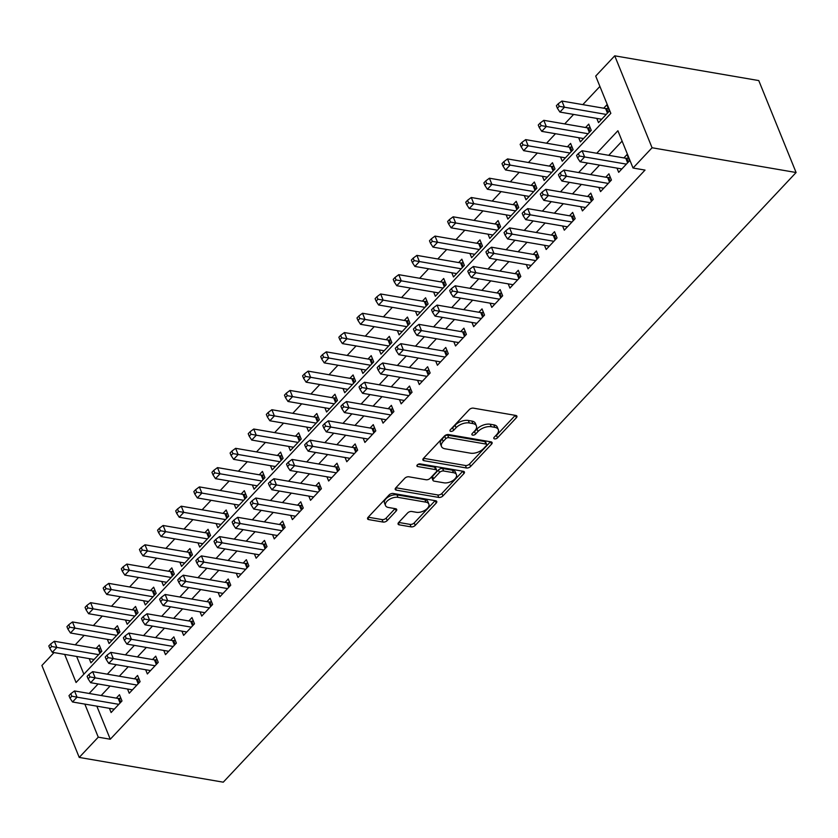 <?xml version="1.0" encoding="UTF-8"?>
<svg xmlns="http://www.w3.org/2000/svg" width="838" height="838" viewBox="0 0 838 838"><rect width="100%" height="100%" fill="white"/><g stroke="black" fill="none" stroke-linecap="round" stroke-linejoin="round"><path stroke-width="1.26" d="M494.588 438.903A2.179 1.163 157.9 0 0 497.479 437.855L516.386 417.733A3.111 1.666 157.9 0 0 516.91 416.161A3.111 1.666 157.9 0 0 515.81 415.439L473.397 408.148A3.111 1.666 157.9 0 0 469.259 409.635L450.352 429.758A2.179 1.163 157.9 0 0 449.985 430.858A2.179 1.163 157.9 0 0 450.76 431.371A2.179 1.163 157.9 0 0 453.651 430.323L456.102 427.726A9.962 5.321 157.9 0 1 469.332 422.96L472.862 423.567A9.962 5.321 157.9 0 1 476.403 425.872A9.962 5.321 157.9 0 1 474.717 430.921L472.265 433.518A2.179 1.163 157.9 0 0 471.899 434.629A2.179 1.163 157.9 0 0 472.674 435.132A2.179 1.163 157.9 0 0 475.565 434.094L478.016 431.486A9.962 5.321 157.9 0 1 491.246 426.72L494.776 427.328A9.962 5.321 157.9 0 1 498.317 429.643A9.962 5.321 157.9 0 1 496.63 434.681L494.179 437.289A2.179 1.163 157.9 0 0 493.812 438.389A2.179 1.163 157.9 0 0 494.588 438.903M495.216 436.179A2.179 1.163 157.9 0 0 496.473 435.372L515.286 415.344M451.389 428.647A2.179 1.163 157.9 0 0 452.646 427.841L455.086 425.233L456.102 427.726M473.302 432.418A2.179 1.163 157.9 0 0 474.559 431.601L477 429.004L478.016 431.486M398.616 522.545A3.111 1.666 157.9 0 0 398.092 524.117A3.111 1.666 157.9 0 0 399.192 524.839L411.091 526.882A3.111 1.666 157.9 0 0 415.229 525.395L436.221 503.051A3.111 1.666 157.9 0 0 436.755 501.47A3.111 1.666 157.9 0 0 435.645 500.747L393.232 493.467A3.111 1.666 157.9 0 0 389.104 494.954L368.102 517.297A3.111 1.666 157.9 0 0 367.578 518.869A3.111 1.666 157.9 0 0 368.678 519.591L383.05 522.064A3.111 1.666 157.9 0 0 387.187 520.576L396.175 511.012A3.111 1.666 157.9 0 0 396.709 509.441A3.111 1.666 157.9 0 0 395.599 508.718L388.465 507.493A8.328 4.452 157.9 0 1 385.511 505.555A8.328 4.452 157.9 0 1 388.979 499.647A8.328 4.452 157.9 0 1 397.987 497.353L425.914 502.161A8.328 4.452 157.9 0 1 428.867 504.088A8.328 4.452 157.9 0 1 425.411 509.996A8.328 4.452 157.9 0 1 416.392 512.29L411.741 511.484A3.111 1.666 157.9 0 0 407.603 512.982L398.616 522.545M96.841 706.162L110.27 739.231L98.266 737.168L79.233 757.426L223.264 782.179L796.1 172.513L758.767 80.574L614.736 55.821L595.703 76.08L610.839 113.35L76.069 682.509L64.662 654.405M110.27 739.231L645.03 170.083L633.036 168.019L652.069 147.76L796.1 172.513M466.431 467.992A3.111 1.666 157.9 0 0 470.568 466.504L491.56 444.15A3.111 1.666 157.9 0 0 492.095 442.579A3.111 1.666 157.9 0 0 490.984 441.856L448.571 434.566A3.111 1.666 157.9 0 0 444.433 436.053L423.441 458.396A3.111 1.666 157.9 0 0 422.907 459.978A3.111 1.666 157.9 0 0 424.018 460.701L466.431 467.992L465.425 465.499A3.111 1.666 157.9 0 0 469.563 464.011L490.46 441.762M463.896 473.596L442.893 495.949A3.111 1.666 157.9 0 1 438.766 497.437L396.353 490.146A3.111 1.666 157.9 0 1 395.243 489.423A3.111 1.666 157.9 0 1 395.777 487.852L404.754 478.289A3.111 1.666 157.9 0 1 408.892 476.801L426.092 479.755A3.111 1.666 157.9 0 0 430.229 478.268L436.189 471.92A3.111 1.666 157.9 0 0 436.724 470.338A3.111 1.666 157.9 0 0 435.613 469.626L417.701 466.546A2.179 1.163 157.9 0 1 416.936 466.043A2.179 1.163 157.9 0 1 417.837 464.493A2.179 1.163 157.9 0 1 420.194 463.896L463.32 471.302A3.111 1.666 157.9 0 1 464.42 472.024A3.111 1.666 157.9 0 1 463.896 473.596L462.932 471.239M89.216 658.626L90.933 662.837L101.807 651.262L99.282 645.051L96.119 648.423M107.348 639.331L109.055 643.542L119.939 631.967L117.414 625.756L114.24 629.139M125.48 620.036L127.187 624.258L138.061 612.672L135.547 606.461L132.373 609.844M143.602 600.741L145.32 604.963L156.193 593.388L153.668 587.176L150.494 590.549M161.734 581.446L163.441 585.668L174.314 574.093L171.8 567.881L168.627 571.254M179.856 562.162L181.574 566.373L192.447 554.798L189.922 548.586L186.748 551.959M197.988 542.867L199.695 547.078L210.579 535.503L208.054 529.291L204.881 532.664M216.11 523.572L217.828 527.783L228.701 516.208L226.176 509.996L223.002 513.38M234.242 504.277L235.949 508.488L246.833 496.913L244.308 490.701L241.135 494.085M252.364 484.982L254.082 489.203L264.955 477.629L262.43 471.406L259.267 474.79M270.496 465.687L272.203 469.909L283.087 458.334L280.562 452.122L277.388 455.495M288.628 446.403L290.336 450.614L301.209 439.039L298.695 432.827L295.521 436.2M306.75 427.108L308.468 431.319L319.341 419.744L316.816 413.532L313.642 416.905M324.882 407.813L326.59 412.024L337.463 400.449L334.949 394.237L331.775 397.61M343.004 388.518L344.722 392.729L355.595 381.154L353.07 374.942L349.896 378.326M361.136 369.223L362.844 373.444L373.727 361.859L371.203 355.647L368.029 359.031M379.258 349.928L380.976 354.149L391.849 342.574L389.324 336.363L386.161 339.736M397.39 330.633L399.098 334.854L409.981 323.279L407.457 317.068L404.283 320.441M415.522 311.348L417.23 315.559L428.103 303.985L425.578 297.773L422.415 301.146M433.644 292.053L435.362 296.264L446.235 284.69L443.711 278.478L440.537 281.851M451.776 272.759L453.484 276.969L464.357 265.395L461.843 259.183L458.669 262.566M469.898 253.464L471.616 257.675L482.489 246.1L479.965 239.888L476.791 243.271M488.03 234.169L489.738 238.39L500.621 226.815L498.097 220.593L494.923 223.976M506.152 214.874L507.87 219.095L518.743 207.52L516.218 201.309L513.045 204.682M524.284 195.589L525.992 199.8L536.875 188.225L534.351 182.014L531.177 185.387M542.406 176.294L544.124 180.505L554.997 168.93L552.472 162.719L549.309 166.092M560.538 156.999L562.246 161.21L573.129 149.635L570.605 143.424L567.431 146.797M578.67 137.704L580.378 141.915L591.251 130.34L588.737 124.129L585.563 127.512M616.978 168.103L618.685 172.324L629.558 160.749L627.044 154.538L623.87 157.911M598.845 187.398L600.553 191.619L611.436 180.044L608.912 173.833L605.738 177.206M580.724 206.693L582.431 210.914L593.304 199.329L590.78 193.117L587.616 196.501M562.591 225.988L564.299 230.199L575.182 218.624L572.658 212.412L569.484 215.795M544.459 245.283L546.177 249.494L557.05 237.919L554.526 231.707L551.352 235.08M526.337 264.578L528.045 268.789L538.928 257.214L536.404 251.002L533.23 254.375M508.205 283.873L509.923 288.083L520.796 276.509L518.272 270.297L515.098 273.67M490.083 303.157L491.791 307.378L502.664 295.804L500.15 289.592L496.976 292.965M471.951 322.452L473.669 326.673L484.542 315.098L482.018 308.887L478.844 312.26M453.829 341.747L455.537 345.968L466.41 334.383L463.896 328.171L460.722 331.555M435.697 361.042L437.405 365.253L448.288 353.678L445.764 347.466L442.59 350.85M417.565 380.337L419.283 384.548L430.156 372.973L427.631 366.761L424.468 370.134M399.443 399.632L401.151 403.843L412.034 392.268L409.51 386.056L406.336 389.429M381.311 418.916L383.029 423.138L393.902 411.563L391.377 405.351L388.204 408.724M363.189 438.211L364.897 442.433L375.78 430.858L373.256 424.646L370.082 428.019M345.057 457.506L346.775 461.728L357.648 450.142L355.123 443.931L351.95 447.314M326.935 476.801L328.643 481.012L339.516 469.437L337.002 463.225L333.828 466.609M308.803 496.096L310.51 500.307L321.394 488.732L318.869 482.52L315.696 485.893M290.681 515.391L292.389 519.602L303.262 508.027L300.737 501.815L297.574 505.188M272.549 534.686L274.256 538.897L285.14 527.322L282.616 521.11L279.442 524.483M254.417 553.97L256.135 558.192L267.008 546.617L264.483 540.405L261.309 543.778M236.295 573.265L238.002 577.487L248.886 565.912L246.362 559.7L243.188 563.073M218.163 592.56L219.881 596.771L230.754 585.196L228.229 578.985L225.055 582.368M200.041 611.855L201.749 616.066L212.622 604.491L210.108 598.28L206.934 601.663M181.909 631.15L183.627 635.361L194.5 623.786L191.975 617.575L188.801 620.948M163.787 650.445L165.495 654.656L176.368 643.081L173.854 636.87L170.68 640.242M145.655 669.73L147.362 673.951L158.246 662.376L155.721 656.164L152.547 659.537M127.523 689.025L129.241 693.246L140.114 681.671L137.589 675.459L134.426 678.832M622.1 141.109L608.755 155.313M599.547 165.117L590.622 174.608M581.415 184.402L572.501 193.903M563.293 203.697L554.368 213.198M545.161 222.992L536.247 232.493M527.039 242.287L518.114 251.777M508.907 261.582L499.982 271.072M490.785 280.877L481.86 290.367M472.653 300.161L463.728 309.662M454.521 319.456L445.607 328.957M436.399 338.751L427.474 348.252M418.267 358.046L409.353 367.536M400.145 377.341L391.22 386.831M382.013 396.636L373.099 406.126M363.891 415.931L354.966 425.421M345.759 435.215L336.834 444.716M327.637 454.51L318.712 464.011M309.505 473.805L300.58 483.306M291.373 493.1L282.458 502.591M273.251 512.395L264.326 521.885M255.119 531.69L246.204 541.18M236.997 550.975L228.072 560.475M218.865 570.269L209.94 579.77M200.743 589.564L191.818 599.065M182.611 608.859L173.686 618.35M164.478 628.154L155.564 637.645M146.357 647.449L137.432 656.94M128.224 666.744L119.31 676.235M110.103 686.029L101.178 695.53M109.401 708.32L111.108 712.541L121.992 700.956L119.467 694.744L116.293 698.127M599.903 86.44L582.819 104.624M573.611 114.429L564.686 123.919M555.479 133.724L546.565 143.214M537.357 153.008L528.432 162.509M519.225 172.303L510.3 181.804M501.103 191.598L492.178 201.099M482.971 210.893L474.046 220.384M464.839 230.188L455.924 239.678M446.717 249.483L437.792 258.973M428.585 268.778L419.67 278.268M410.463 288.062L401.538 297.563M392.331 307.357L383.416 316.858M374.209 326.652L365.284 336.153M356.077 345.947L347.152 355.438M337.944 365.242L329.03 374.733M319.823 384.537L310.898 394.028M301.69 403.822L292.776 413.323M283.569 423.117L274.644 432.618M265.437 442.412L256.522 451.912M247.315 461.707L238.39 471.197M229.183 481.002L220.258 490.492M211.061 500.296L202.136 509.787M192.929 519.591L184.004 529.082M174.796 538.876L165.882 548.377M156.675 558.171L147.75 567.672M138.542 577.466L129.628 586.956M120.421 596.761L111.496 606.251M102.288 616.056L93.374 625.546M84.167 635.351L75.242 644.841M76.656 656.468L83.863 674.202M596.792 118.409L598.51 122.631L609.383 111.045L606.859 104.834L603.685 108.217M79.233 757.426L41.9 665.487L54.03 652.582M84.837 704.098L98.266 737.168M633.036 168.019L617.899 130.749L596.75 153.249M587.543 163.054L578.618 172.544M569.421 182.349L560.496 191.839M551.289 201.633L542.364 211.134M533.157 220.928L524.242 230.429M515.035 240.223L506.11 249.714M496.903 259.518L487.988 269.008M478.781 278.813L469.856 288.303M460.649 298.108L451.724 307.598M442.527 317.393L433.602 326.893M424.395 336.687L415.47 346.188M406.262 355.982L397.348 365.483M388.141 375.277L379.216 384.768M370.008 394.572L361.094 404.063M351.887 413.867L342.962 423.358M333.754 433.162L324.84 442.653M315.633 452.447L306.708 461.948M297.5 471.742L288.576 481.242M279.379 491.037L270.454 500.527M261.247 510.332L252.322 519.822M243.114 529.626L234.2 539.117M224.993 548.921L216.068 558.412M206.86 568.206L197.946 577.707M188.739 587.501L179.814 597.002M170.606 606.796L161.692 616.297M152.485 626.091L143.56 635.581M134.352 645.386L125.428 654.876M116.22 664.681L107.306 674.171M98.098 683.965L89.174 693.466M652.069 147.76L614.736 55.821M498.317 429.643L497.311 427.16A9.962 5.321 157.9 0 0 493.771 424.845L494.776 427.328M477 429.004A9.962 5.321 157.9 0 1 490.24 424.238L493.771 424.845M476.403 425.872L475.397 423.389A9.962 5.321 157.9 0 0 471.857 421.074L472.862 423.567M455.086 425.233A9.962 5.321 157.9 0 1 468.327 420.466L471.857 421.074M423.536 458.302L465.425 465.499M486.312 445.669A2.179 1.163 157.9 0 0 486.679 444.569A2.179 1.163 157.9 0 0 485.904 444.056L448.676 437.666A2.179 1.163 157.9 0 0 445.774 438.703L443.197 441.448A9.962 5.321 157.9 0 0 441.5 446.497A9.962 5.321 157.9 0 0 445.041 448.801L470.495 453.18A9.962 5.321 157.9 0 0 483.725 448.414L486.312 445.669M486.679 444.569L485.673 442.076A2.179 1.163 157.9 0 0 484.898 441.574L485.904 444.056M441.5 446.497L440.495 444.014A9.962 5.321 157.9 0 1 442.192 438.965L444.769 436.221A2.179 1.163 157.9 0 1 447.66 435.173L484.898 441.574M462.796 471.207L441.888 493.467L442.893 495.949M395.861 487.758L437.75 494.954A3.111 1.666 157.9 0 0 441.888 493.467M436.724 470.338L435.708 467.855A3.111 1.666 157.9 0 0 434.608 467.133L418.152 464.304M443.941 482.824A8.328 4.452 157.9 0 0 452.96 480.53A8.328 4.452 157.9 0 0 456.427 474.622A8.328 4.452 157.9 0 0 453.463 472.684L443.627 470.998A3.111 1.666 157.9 0 0 439.489 472.485L433.529 478.833A3.111 1.666 157.9 0 0 432.995 480.404A3.111 1.666 157.9 0 0 434.105 481.127L443.941 482.824M456.427 474.622L455.411 472.14A8.328 4.452 157.9 0 0 452.457 470.202L453.463 472.684M432.995 480.404L431.989 477.922A3.111 1.666 157.9 0 1 432.523 476.351L438.484 470.003A3.111 1.666 157.9 0 1 442.621 468.515L452.457 470.202M428.867 504.088L427.862 501.606A8.328 4.452 157.9 0 0 424.908 499.668L425.914 502.161M385.511 505.555L384.506 503.072A8.328 4.452 157.9 0 1 387.963 497.164A8.328 4.452 157.9 0 1 396.982 494.87L424.908 499.668M368.196 517.203L382.044 519.581A3.111 1.666 157.9 0 0 386.182 518.094L395.075 508.624M398.71 522.441L410.086 524.399A3.111 1.666 157.9 0 0 414.223 522.912L435.121 500.663M608.294 108.364L606.639 108.563A3.174 1.697 -22.1 0 1 605.612 108.542L561.921 101.042L564.435 107.254L559.91 112.072L601.674 119.247M606.209 114.429L559.208 106.3L558.192 103.807L556.38 105.745L557.385 108.228L559.208 106.3M559.91 112.072L557.385 108.228M558.192 103.807L561.921 101.042M627.641 162.792L625.787 158.246L582.096 150.735L584.62 156.947L626.395 164.122M579.383 155.994L578.377 153.511L576.565 155.439L577.571 157.921L579.383 155.994L584.62 156.947L580.085 161.765L621.859 168.951M625.787 158.246A3.174 1.697 157.9 0 0 626.814 158.256L628.469 158.068M582.096 150.735L578.377 153.511M577.571 157.921L580.085 161.765M590.162 127.659L588.506 127.847A3.174 1.697 -22.1 0 1 587.48 127.837L543.789 120.326L546.313 126.538L541.777 131.367L583.552 138.542M588.077 133.724L541.076 125.585L540.07 123.102L538.258 125.03L539.263 127.523L541.076 125.585M541.777 131.367L539.263 127.523M540.07 123.102L543.789 120.326M572.04 146.954L570.385 147.142A3.174 1.697 -22.1 0 1 569.348 147.132L525.667 139.621L528.181 145.833L523.656 150.662L565.42 157.837M569.955 153.008L522.943 144.88L521.938 142.397L520.126 144.325L521.131 146.807L522.943 144.88M523.656 150.662L521.131 146.807M521.938 142.397L525.667 139.621M553.908 166.249L552.252 166.437A3.174 1.697 -22.1 0 1 551.226 166.427L507.535 158.916L510.059 165.128L505.524 169.957L547.298 177.132M551.823 172.303L504.822 164.175L503.816 161.692L501.993 163.62L503.01 166.102L504.822 164.175M505.524 169.957L503.01 166.102M503.816 161.692L507.535 158.916M535.786 185.544L534.12 185.732A3.174 1.697 -22.1 0 1 533.094 185.722L489.402 178.211L491.927 184.423L487.402 189.241L529.166 196.427M533.701 191.598L486.689 183.47L485.684 180.987L483.872 182.914L484.877 185.397L486.689 183.47M487.402 189.241L484.877 185.397M485.684 180.987L489.402 178.211M609.509 182.087L607.655 177.53L563.974 170.03L566.488 176.242L608.262 183.417M561.25 175.289L560.245 172.806L558.433 174.733L559.438 177.216L561.25 175.289L566.488 176.242L561.963 181.06L603.727 188.236M607.655 177.53A3.174 1.697 157.9 0 0 608.692 177.551L610.347 177.352M563.974 170.03L560.245 172.806M559.438 177.216L561.963 181.06M591.377 201.382L589.533 196.825L545.842 189.325L548.366 195.537L590.13 202.712M543.129 194.584L542.123 192.091L540.301 194.028L541.317 196.511L543.129 194.584L548.366 195.537L543.831 200.355L585.605 207.531M589.533 196.825A3.174 1.697 157.9 0 0 590.56 196.846L592.215 196.647M545.842 189.325L542.123 192.091M541.317 196.511L543.831 200.355M573.255 220.677L571.401 216.12L527.71 208.61L530.234 214.821L572.008 222.007M524.997 213.868L523.991 211.386L522.179 213.313L523.184 215.806L524.997 213.868L530.234 214.821L525.709 219.65L567.473 226.826M571.401 216.12A3.174 1.697 157.9 0 0 572.427 216.131L574.093 215.942M527.71 208.61L523.991 211.386M523.184 215.806L525.709 219.65M555.123 239.972L553.279 235.415L509.588 227.905L512.112 234.116L553.876 241.292M506.875 233.163L505.859 230.68L504.047 232.608L505.063 235.09L506.875 233.163L512.112 234.116L507.577 238.945L549.351 246.121M553.279 235.415A3.174 1.697 157.9 0 0 554.306 235.426L555.961 235.237M509.588 227.905L505.859 230.68M505.063 235.09L507.577 238.945M517.654 204.828L515.999 205.027A3.174 1.697 -22.1 0 1 514.972 205.006L471.281 197.506L473.805 203.718L469.27 208.536L511.044 215.712M515.569 210.893L468.568 202.765L467.552 200.282L465.739 202.209L466.756 204.692L468.568 202.765M469.27 208.536L466.756 204.692M467.552 200.282L471.281 197.506M537.001 259.267L535.147 254.71L491.456 247.2L493.98 253.411L535.754 260.587M488.743 252.458L487.737 249.975L485.925 251.903L486.93 254.385L488.743 252.458L493.98 253.411L489.444 258.24L531.219 265.416M535.147 254.71A3.174 1.697 157.9 0 0 536.173 254.721L537.839 254.532M491.456 247.2L487.737 249.975M486.93 254.385L489.444 258.24M499.532 224.123L497.866 224.322A3.174 1.697 -22.1 0 1 496.84 224.301L453.149 216.801L455.673 223.013L451.137 227.831L492.912 235.007M497.447 230.188L450.435 222.06L449.43 219.566L447.618 221.504L448.623 223.987L450.435 222.06M451.137 227.831L448.623 223.987M449.43 219.566L453.149 216.801M518.869 278.551L517.025 274.005L473.334 266.494L475.858 272.706L517.622 279.882M470.621 271.753L469.605 269.27L467.793 271.198L468.809 273.68L470.621 271.753L475.858 272.706L471.323 277.525L513.097 284.711M517.025 274.005A3.174 1.697 157.9 0 0 518.052 274.016L519.707 273.827M473.334 266.494L469.605 269.27M468.809 273.68L471.323 277.525M481.4 243.418L479.745 243.617A3.174 1.697 -22.1 0 1 478.718 243.596L435.027 236.086L437.551 242.297L433.016 247.126L474.779 254.302M479.315 249.483L432.314 241.354L431.298 238.861L429.485 240.789L430.502 243.282L432.314 241.354M433.016 247.126L430.502 243.282M431.298 238.861L435.027 236.086M500.747 297.846L498.893 293.29L455.202 285.789L457.726 292.001L499.5 299.176M452.489 291.048L451.483 288.565L449.671 290.493L450.676 292.975L452.489 291.048L457.726 292.001L453.19 296.82L494.965 303.995M498.893 293.29A3.174 1.697 157.9 0 0 499.919 293.31L501.574 293.111M455.202 285.789L451.483 288.565M450.676 292.975L453.19 296.82M463.267 262.713L461.612 262.902A3.174 1.697 -22.1 0 1 460.586 262.891L416.895 255.381L419.419 261.592L414.883 266.421L456.658 273.597M461.193 268.778L414.182 260.639L413.176 258.156L411.364 260.084L412.369 262.577L414.182 260.639M414.883 266.421L412.369 262.577M413.176 258.156L416.895 255.381M482.615 317.141L480.771 312.584L437.08 305.084L439.594 311.296L481.368 318.471M434.356 310.343L433.351 307.85L431.539 309.788L432.544 312.27L434.356 310.343L439.594 311.296L435.069 316.115L476.832 323.29M480.771 312.584A3.174 1.697 157.9 0 0 481.798 312.605L483.453 312.406M437.08 305.084L433.351 307.85M432.544 312.27L435.069 316.115M445.146 282.008L443.491 282.197A3.174 1.697 -22.1 0 1 442.464 282.186L398.773 274.675L401.287 280.887L396.762 285.716L438.525 292.891M443.061 288.062L396.049 279.934L395.044 277.451L393.232 279.379L394.237 281.861L396.049 279.934M396.762 285.716L394.237 281.861M395.044 277.451L398.773 274.675M464.493 336.436L462.639 331.879L418.948 324.369L421.472 330.591L463.236 337.766M416.235 329.638L415.229 327.145L413.417 329.083L414.422 331.565L416.235 329.638L421.472 330.591L416.936 335.41L458.711 342.585M462.639 331.879A3.174 1.697 157.9 0 0 463.665 331.9L465.32 331.701M418.948 324.369L415.229 327.145M414.422 331.565L416.936 335.41M427.013 301.303L425.358 301.491A3.174 1.697 -22.1 0 1 424.332 301.481L380.641 293.97L383.165 300.182L378.629 305.001L420.404 312.186M424.929 307.357L377.928 299.229L376.922 296.746L375.11 298.674L376.115 301.156L377.928 299.229M378.629 305.001L376.115 301.156M376.922 296.746L380.641 293.97M446.361 355.731L444.507 351.174L400.826 343.664L403.34 349.875L445.114 357.061M398.102 348.922L397.097 346.44L395.285 348.367L396.29 350.86L398.102 348.922L403.34 349.875L398.815 354.704L440.579 361.88M444.507 351.174A3.174 1.697 157.9 0 0 445.544 351.185L447.199 350.996M400.826 343.664L397.097 346.44M396.29 350.86L398.815 354.704M408.892 320.598L407.226 320.786A3.174 1.697 -22.1 0 1 406.2 320.776L362.508 313.265L365.033 319.477L360.508 324.296L402.271 331.481M406.807 326.652L359.795 318.524L358.79 316.041L356.978 317.969L357.983 320.451L359.795 318.524M360.508 324.296L357.983 320.451M358.79 316.041L362.508 313.265M428.228 375.026L426.385 370.469L382.694 362.959L385.218 369.17L426.982 376.346M379.981 368.217L378.965 365.735L377.152 367.662L378.168 370.145L379.981 368.217L385.218 369.17L380.682 373.999L422.457 381.175M426.385 370.469A3.174 1.697 157.9 0 0 427.411 370.48L429.066 370.291M382.694 362.959L378.965 365.735M378.168 370.145L380.682 373.999M390.759 339.882L389.104 340.081A3.174 1.697 -22.1 0 1 388.078 340.06L344.387 332.56L346.911 338.772L342.375 343.59L384.15 350.766M388.675 345.947L341.674 337.819L340.657 335.336L338.845 337.264L339.861 339.746L341.674 337.819M342.375 343.59L339.861 339.746M340.657 335.336L344.387 332.56M410.107 394.321L408.253 389.764L364.561 382.254L367.086 388.465L408.86 395.641M361.848 387.512L360.843 385.03L359.031 386.957L360.036 389.44L361.848 387.512L367.086 388.465L362.561 393.294L404.325 400.47M408.253 389.764A3.174 1.697 157.9 0 0 409.279 389.775L410.945 389.586M364.561 382.254L360.843 385.03M360.036 389.44L362.561 393.294M372.638 359.177L370.972 359.376A3.174 1.697 -22.1 0 1 369.946 359.355L326.254 351.855L328.779 358.067L324.254 362.885L366.017 370.061M370.553 365.242L323.541 357.114L322.536 354.621L320.724 356.559L321.729 359.041L323.541 357.114M324.254 362.885L321.729 359.041M322.536 354.621L326.254 351.855M391.975 413.605L390.131 409.059L346.44 401.549L348.964 407.76L390.728 414.936M343.727 406.807L342.711 404.325L340.898 406.252L341.914 408.735L343.727 406.807L348.964 407.76L344.428 412.579L386.203 419.765M390.131 409.059A3.174 1.697 157.9 0 0 391.157 409.07L392.813 408.881M346.44 401.549L342.711 404.325M341.914 408.735L344.428 412.579M354.505 378.472L352.85 378.661A3.174 1.697 -22.1 0 1 351.824 378.65L308.133 371.14L310.657 377.351L306.121 382.18L347.896 389.356M352.421 384.537L305.42 376.398L304.404 373.916L302.591 375.843L303.607 378.336L305.42 376.398M306.121 382.18L303.607 378.336M304.404 373.916L308.133 371.14M373.853 432.9L371.999 428.344L328.307 420.844L330.832 427.055L372.606 434.231M325.594 426.102L324.589 423.619L322.777 425.547L323.782 428.029L325.594 426.102L330.832 427.055L326.296 431.874L368.071 439.049M371.999 428.344A3.174 1.697 157.9 0 0 373.025 428.365L374.68 428.166M328.307 420.844L324.589 423.619M323.782 428.029L326.296 431.874M336.373 397.767L334.718 397.956A3.174 1.697 -22.1 0 1 333.692 397.945L290 390.435L292.525 396.646L287.989 401.475L329.763 408.651M334.299 403.822L287.287 395.693L286.282 393.211L284.47 395.138L285.475 397.621L287.287 395.693M287.989 401.475L285.475 397.621M286.282 393.211L290 390.435M355.721 452.195L353.877 447.639L310.186 440.139L312.71 446.35L354.474 453.526M307.473 445.397L306.457 442.904L304.644 444.842L305.661 447.324L307.473 445.397L312.71 446.35L308.175 451.169L349.938 458.344M353.877 447.639A3.174 1.697 157.9 0 0 354.903 447.66L356.559 447.461M310.186 440.139L306.457 442.904M305.661 447.324L308.175 451.169M318.251 417.062L316.596 417.251A3.174 1.697 -22.1 0 1 315.57 417.24L271.879 409.73L274.393 415.941L269.867 420.77L311.631 427.946M316.167 423.117L269.166 414.988L268.15 412.506L266.337 414.433L267.343 416.915L269.166 414.988M269.867 420.77L267.343 416.915M268.15 412.506L271.879 409.73M337.599 471.49L335.745 466.934L292.053 459.423L294.578 465.635L336.352 472.821M289.34 464.681L288.335 462.199L286.523 464.126L287.528 466.619L289.34 464.681L294.578 465.635L290.042 470.464L331.817 477.639M335.745 466.934A3.174 1.697 157.9 0 0 336.771 466.944L338.426 466.756M292.053 459.423L288.335 462.199M287.528 466.619L290.042 470.464M300.119 436.357L298.464 436.546A3.174 1.697 -22.1 0 1 297.438 436.535L253.746 429.025L256.271 435.236L251.735 440.055L293.51 447.241M298.045 442.412L251.033 434.283L250.028 431.8L248.216 433.728L249.221 436.21L251.033 434.283M251.735 440.055L249.221 436.21M250.028 431.8L253.746 429.025M319.467 490.785L317.623 486.229L273.932 478.718L276.446 484.93L318.22 492.105M271.208 483.976L270.203 481.494L268.39 483.421L269.396 485.904L271.208 483.976L276.446 484.93L271.921 489.759L313.684 496.934M317.623 486.229A3.174 1.697 157.9 0 0 318.65 486.239L320.305 486.05M273.932 478.718L270.203 481.494M269.396 485.904L271.921 489.759M281.997 455.642L280.342 455.841A3.174 1.697 -22.1 0 1 279.305 455.82L235.625 448.32L238.139 454.531L233.613 459.35L275.377 466.525M279.913 461.707L232.901 453.578L231.896 451.095L230.083 453.023L231.089 455.505L232.901 453.578M233.613 459.35L231.089 455.505M231.896 451.095L235.625 448.32M301.345 510.08L299.491 505.524L255.8 498.013L258.324 504.225L300.088 511.4M253.086 503.271L252.081 500.789L250.269 502.716L251.274 505.199L253.086 503.271L258.324 504.225L253.788 509.054L295.563 516.229M299.491 505.524A3.174 1.697 157.9 0 0 300.517 505.534L302.172 505.345M255.8 498.013L252.081 500.789M251.274 505.199L253.788 509.054M263.865 474.937L262.21 475.136A3.174 1.697 -22.1 0 1 261.184 475.115L217.492 467.614L220.017 473.826L215.481 478.645L257.256 485.82M261.781 481.002L214.779 472.873L213.774 470.38L211.951 472.318L212.967 474.8L214.779 472.873M215.481 478.645L212.967 474.8M213.774 470.38L217.492 467.614M283.213 529.365L281.359 524.818L237.667 517.308L240.192 523.52L281.966 530.695M234.954 522.566L233.949 520.084L232.136 522.011L233.142 524.494L234.954 522.566L240.192 523.52L235.667 528.338L277.43 535.524M281.359 524.818A3.174 1.697 157.9 0 0 282.385 524.829L284.051 524.64M237.667 517.308L233.949 520.084M233.142 524.494L235.667 528.338M245.744 494.231L244.078 494.43A3.174 1.697 -22.1 0 1 243.051 494.41L199.36 486.899L201.885 493.111L197.359 497.94L239.123 505.115M243.659 500.296L196.647 492.168L195.642 489.675L193.829 491.602L194.835 494.095L196.647 492.168M197.359 497.94L194.835 494.095M195.642 489.675L199.36 486.899M265.08 548.66L263.237 544.103L219.546 536.603L222.07 542.815L263.834 549.99M216.833 541.861L215.816 539.379L214.004 541.306L215.02 543.789L216.833 541.861L222.07 542.815L217.534 547.633L259.309 554.808M263.237 544.103A3.174 1.697 157.9 0 0 264.263 544.124L265.918 543.925M219.546 536.603L215.816 539.379M215.02 543.789L217.534 547.633M227.611 513.526L225.956 513.715A3.174 1.697 -22.1 0 1 224.93 513.704L181.238 506.194L183.763 512.406L179.227 517.235L221.002 524.41M225.527 519.591L178.525 511.452L177.509 508.97L175.697 510.897L176.713 513.39L178.525 511.452M179.227 517.235L176.713 513.39M177.509 508.97L181.238 506.194M246.959 567.955L245.105 563.398L201.413 555.898L203.938 562.109L245.712 569.285M198.7 561.156L197.695 558.663L195.883 560.601L196.888 563.084L198.7 561.156L203.938 562.109L199.413 566.928L241.176 574.103M245.105 563.398A3.174 1.697 157.9 0 0 246.131 563.419L247.797 563.22M201.413 555.898L197.695 558.663M196.888 563.084L199.413 566.928M209.49 532.821L207.824 533.01A3.174 1.697 -22.1 0 1 206.797 532.999L163.106 525.489L165.631 531.701L161.095 536.53L202.869 543.705M207.405 538.876L160.393 530.747L159.388 528.265L157.575 530.192L158.581 532.675L160.393 530.747M161.095 536.53L158.581 532.675M159.388 528.265L163.106 525.489M228.826 587.249L226.983 582.693L183.292 575.182L185.816 581.404L227.58 588.58M180.579 580.451L179.562 577.958L177.75 579.896L178.766 582.379L180.579 580.451L185.816 581.404L181.28 586.223L223.055 593.398M226.983 582.693A3.174 1.697 157.9 0 0 228.009 582.714L229.664 582.515M183.292 575.182L179.562 577.958M178.766 582.379L181.28 586.223M191.357 552.116L189.702 552.305A3.174 1.697 -22.1 0 1 188.676 552.294L144.984 544.784L147.509 550.995L142.973 555.814L184.748 563M189.273 558.171L142.271 550.042L141.255 547.56L139.443 549.487L140.459 551.97L142.271 550.042M142.973 555.814L140.459 551.97M141.255 547.56L144.984 544.784M210.705 606.544L208.851 601.988L165.159 594.477L167.684 600.689L209.458 607.875M162.446 599.736L161.441 597.253L159.629 599.18L160.634 601.674L162.446 599.736L167.684 600.689L163.148 605.518L204.922 612.693M208.851 601.988A3.174 1.697 157.9 0 0 209.877 601.998L211.532 601.81M165.159 594.477L161.441 597.253M160.634 601.674L163.148 605.518M173.225 571.411L171.57 571.6A3.174 1.697 -22.1 0 1 170.543 571.589L126.852 564.079L129.377 570.29L124.841 575.109L166.615 582.295M171.151 577.466L124.139 569.337L123.134 566.855L121.321 568.782L122.327 571.265L124.139 569.337M124.841 575.109L122.327 571.265M123.134 566.855L126.852 564.079M192.572 625.839L190.729 621.283L147.038 613.772L149.552 619.984L191.326 627.159M144.325 619.031L143.308 616.548L141.496 618.475L142.502 620.958L144.325 619.031L149.552 619.984L145.026 624.813L186.79 631.988M190.729 621.283A3.174 1.697 157.9 0 0 191.755 621.293L193.41 621.105M147.038 613.772L143.308 616.548M142.502 620.958L145.026 624.813M155.103 590.696L153.448 590.895A3.174 1.697 -22.1 0 1 152.422 590.874L108.731 583.374L111.245 589.585L106.719 594.404L148.483 601.579M153.019 596.761L106.007 588.632L105.001 586.15L103.189 588.077L104.195 590.56L106.007 588.632M106.719 594.404L104.195 590.56M105.001 586.15L108.731 583.374M136.971 609.991L135.316 610.19A3.174 1.697 -22.1 0 1 134.29 610.169L90.598 602.669L93.123 608.88L88.587 613.699L130.361 620.874M134.887 616.056L87.885 607.927L86.88 605.434L85.067 607.372L86.073 609.855L87.885 607.927M88.587 613.699L86.073 609.855M86.88 605.434L90.598 602.669M118.849 629.286L117.184 629.474A3.174 1.697 -22.1 0 1 116.157 629.464L72.477 621.953L74.991 628.165L70.465 632.994L112.229 640.169M116.765 635.351L69.753 627.212L68.747 624.729L66.935 626.656L67.941 629.149L69.753 627.212M70.465 632.994L67.941 629.149M68.747 624.729L72.477 621.953M174.451 645.134L172.597 640.578L128.905 633.067L131.43 639.279L173.194 646.454M126.192 638.326L125.187 635.843L123.375 637.77L124.38 640.253L126.192 638.326L131.43 639.279L126.894 644.097L168.668 651.283M172.597 640.578A3.174 1.697 157.9 0 0 173.623 640.588L175.278 640.4M128.905 633.067L125.187 635.843M124.38 640.253L126.894 644.097M156.318 664.419L154.464 659.873L110.784 652.362L113.298 658.574L155.072 665.749M108.06 657.62L107.055 655.138L105.242 657.065L106.248 659.548L108.06 657.62L113.298 658.574L108.772 663.392L150.536 670.578M154.464 659.873A3.174 1.697 157.9 0 0 155.501 659.883L157.156 659.695M110.784 652.362L107.055 655.138M106.248 659.548L108.772 663.392M138.186 683.714L136.343 679.157L92.651 671.657L95.176 677.869L136.94 685.044M89.938 676.915L88.933 674.433L87.11 676.36L88.126 678.843L89.938 676.915L95.176 677.869L90.64 682.687L132.414 689.863M136.343 679.157A3.174 1.697 157.9 0 0 137.369 679.178L139.024 678.979M92.651 671.657L88.933 674.433M88.126 678.843L90.64 682.687M100.717 648.581L99.062 648.769A3.174 1.697 -22.1 0 1 98.036 648.759L54.344 641.248L56.869 647.46L52.333 652.289L94.107 659.464M98.633 654.635L51.631 646.507L50.615 644.024L48.803 645.951L49.819 648.434L51.631 646.507M52.333 652.289L49.819 648.434M50.615 644.024L54.344 641.248M120.064 703.009L118.21 698.452L74.519 690.952L77.044 697.164L118.818 704.339M71.806 696.21L70.801 693.717L68.988 695.655L69.994 698.138L71.806 696.21L77.044 697.164L72.518 701.982L114.282 709.158M118.21 698.452A3.174 1.697 157.9 0 0 119.237 698.473L120.902 698.274M74.519 690.952L70.801 693.717M69.994 698.138L72.518 701.982M496.473 435.372L497.479 437.855M452.646 427.841L453.651 430.323M474.559 431.601L475.565 434.094M490.24 424.238L491.246 426.72M468.327 420.466L469.332 422.96M515.422 415.365L516.386 417.733M423.2 458.69L424.018 460.701M490.607 441.783L491.56 444.15M469.563 464.011L470.568 466.504M447.66 435.173L448.676 437.666M444.769 436.221L445.774 438.703M442.192 438.965L443.197 441.448M437.75 494.954L438.766 497.437M395.536 488.135L396.353 490.146M434.608 467.133L435.613 469.626M417.135 465.132L417.701 466.546M442.621 468.515L443.627 470.998M438.484 470.003L439.489 472.485M432.523 476.351L433.529 478.833M396.982 494.87L397.987 497.353M395.211 508.645L396.175 511.012M386.182 518.094L387.187 520.576M382.044 519.581L383.05 522.064M367.861 517.58L368.678 519.591M435.268 500.684L436.221 503.051M414.223 522.912L415.229 525.395M410.086 524.399L411.091 526.882M398.375 522.828L399.192 524.839M606.639 108.563L608.168 112.344M605.612 108.542L607.456 113.099M628.353 162.038L626.814 158.256M588.506 127.847L590.046 131.629M587.48 127.837L589.334 132.394M570.385 147.142L571.914 150.924M569.348 147.132L571.202 151.688M552.252 166.437L553.792 170.219M551.226 166.427L553.07 170.983M534.12 185.732L535.66 189.514M533.094 185.722L534.948 190.268M610.221 181.333L608.692 177.551M592.099 200.628L590.56 196.846M573.967 219.912L572.427 216.131M555.835 239.207L554.306 235.426M515.999 205.027L517.528 208.809M514.972 205.006L516.816 209.563M537.713 258.502L536.173 254.721M497.866 224.322L499.406 228.104M496.84 224.301L498.694 228.858M519.581 277.797L518.052 274.016M479.745 243.617L481.274 247.399M478.718 243.596L480.562 248.153M501.459 297.092L499.919 293.31M461.612 262.902L463.152 266.683M460.586 262.891L462.44 267.448M483.327 316.387L481.798 312.605M443.491 282.197L445.02 285.978M442.464 282.186L444.308 286.743M465.205 335.682L463.665 331.9M425.358 301.491L426.898 305.273M424.332 301.481L426.186 306.038M447.073 354.966L445.544 351.185M407.226 320.786L408.766 324.568M406.2 320.776L408.054 325.322M428.951 374.261L427.411 370.48M389.104 340.081L390.634 343.863M388.078 340.06L389.921 344.617M410.819 393.556L409.279 389.775M370.972 359.376L372.512 363.158M369.946 359.355L371.8 363.912M392.687 412.851L391.157 409.07M352.85 378.661L354.38 382.442M351.824 378.65L353.667 383.207M374.565 432.146L373.025 428.365M334.718 397.956L336.258 401.737M333.692 397.945L335.546 402.502M356.433 451.441L354.903 447.66M316.596 417.251L318.126 421.032M315.57 417.24L317.413 421.797M338.311 470.726L336.771 466.944M298.464 436.546L300.004 440.327M297.438 436.535L299.292 441.081M320.179 490.021L318.65 486.239M280.342 455.841L281.872 459.622M279.305 455.82L281.159 460.376M302.057 509.315L300.517 505.534M262.21 475.136L263.75 478.917M261.184 475.115L263.027 479.671M283.925 528.61L282.385 524.829M244.078 494.43L245.618 498.212M243.051 494.41L244.906 498.966M265.793 547.905L264.263 544.124M225.956 513.715L227.486 517.496M224.93 513.704L226.773 518.261M247.671 567.2L246.131 563.419M207.824 533.01L209.364 536.791M206.797 532.999L208.652 537.556M229.539 586.495L228.009 582.714M189.702 552.305L191.232 556.086M188.676 552.294L190.519 556.841M211.417 605.78L209.877 601.998M171.57 571.6L173.11 575.381M170.543 571.589L172.398 576.135M193.285 625.075L191.755 621.293M153.448 590.895L154.978 594.676M152.422 590.874L154.265 595.43M135.316 610.19L136.856 613.971M134.29 610.169L136.144 614.725M117.184 629.474L118.724 633.256M116.157 629.464L118.011 634.02M175.163 644.37L173.623 640.588M157.031 663.665L155.501 659.883M138.909 682.96L137.369 679.178M99.062 648.769L100.602 652.551M98.036 648.759L99.879 653.315M120.777 702.254L119.237 698.473"/></g></svg>
